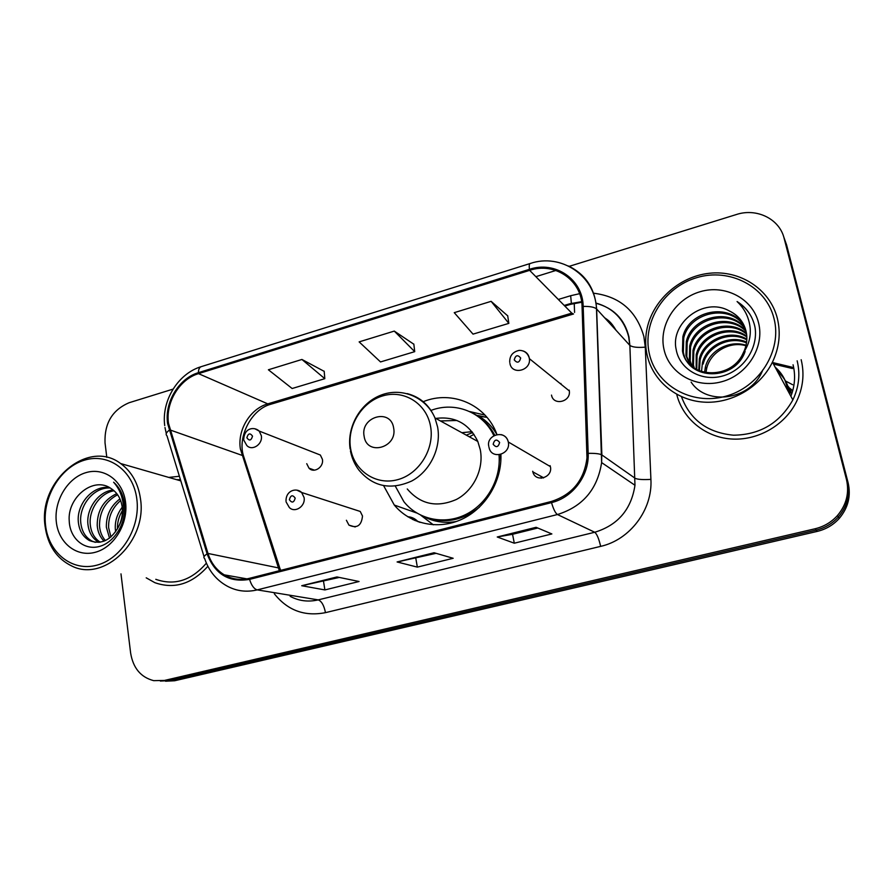 <?xml version="1.0" encoding="UTF-8"?>
<svg xmlns="http://www.w3.org/2000/svg" width="894" height="894" viewBox="0 0 894 894"><rect width="100%" height="100%" fill="white"/><g stroke="black" fill="none" stroke-linecap="round" stroke-linejoin="round"><path stroke-width="1.34" d="M383.649 485.733L394.299 505.054C410.078 524.096 438.071 530.31 461.84 519.258C485.621 508.273 502.015 481.106 500.908 454.409M532.701 471.261L532.846 471.876C535.372 482.95 553.107 477.687 550.391 466.601L508.295 441.994C511.189 454.163 491.823 460.075 489.141 447.916L488.951 447.212M346.391 520.263L348.939 525.113C356.952 528.723 361.478 525.694 362.506 516.017L360.237 511.457L353.711 509.345M551.509 395.103C553.274 406.066 571.076 401.965 569.322 390.935L569.187 390.142M306.743 463.684L308.989 468.165C313.995 473.675 324.019 467.07 322.399 459.292L320.365 455.046L314.722 452.833M496.93 434.473C486.224 404.479 451.895 389.862 423.231 401.697M560.951 383.481L560.136 383.515M417.979 521.683L417.699 521.381C414.928 518.531 411.598 516.978 407.686 516.721M486.895 417.353L478.961 416.202M165.502 681.217L174.676 680.747L817.261 531.394C825.978 529.293 833.32 524.968 839.265 518.408C848.171 507.814 851.122 495.924 848.104 482.738L786.631 245.034L783.68 236.731M160.372 681.06L169.614 680.591L816.2 530.086C824.983 527.963 832.37 523.605 838.36 516.989C847.344 506.317 850.306 494.337 847.266 481.061L785.39 241.693L847.266 481.061C850.306 494.337 847.344 506.317 838.36 516.989C832.37 523.605 824.983 527.963 816.2 530.086L169.614 680.591L160.372 681.06M146.214 577.826L154.897 582.698C174.408 589.459 192.065 583.983 207.866 566.271C192.065 583.983 174.408 589.459 154.897 582.698L146.214 577.826M676.724 394.343C682.547 418.381 704.651 436.976 730.867 438.965C757.062 441.01 784.407 425.801 796.297 402.054C803.035 388.219 804.656 374.105 801.169 359.723C804.656 374.105 803.035 388.219 796.297 402.054C784.407 425.801 757.062 441.01 730.867 438.965C704.651 436.976 682.547 418.381 676.724 394.343M168.497 423.298C165.345 402.624 179.482 379.168 198.502 373.647L529.639 270.357C554.604 261.786 581.826 280.034 582.061 306.553L586.978 457.896C584.195 480.201 572.305 494.728 551.285 501.489L249.415 578.329C240.419 580.485 232.038 579.323 224.271 574.853C216.426 570.048 210.995 562.918 207.978 553.453L168.497 423.298M167.614 423.566L207.106 553.867C214.906 574.272 229.065 582.776 249.56 579.379L551.52 502.607C572.775 497.589 589.291 475.485 588.174 453.347L583.167 306.407C582.922 279.23 554.995 260.534 529.427 269.329L198.356 372.686C178.867 378.352 164.395 402.367 167.614 423.566M507.714 315.85L491.119 301.334L454.253 312.665L473.027 334.132L508.842 323.371L507.68 315.66M324.187 371.356L301.926 359.466L268.39 369.781L292.137 388.51L324.813 378.676L324.176 371.189M413.855 344.235L394.276 331.093L359.131 341.888L380.52 361.936L414.715 351.655L413.833 344.056M179.392 476.267L168.754 477.407L179.392 476.267M120.981 573.881L130.625 653.011C133.105 668.086 140.805 677.294 153.701 680.658L164.496 680.435L815.116 528.756C823.966 526.611 831.409 522.208 837.443 515.547C846.495 504.797 849.49 492.728 846.428 479.34L784.127 238.318C779.557 218.918 756.67 207.777 736.444 214.504L569.187 266.345M555.912 270.457L535.852 276.671M173.045 389.113L129.161 402.713C112.398 409.854 104.352 423.22 105.023 442.798L106.799 457.37M336.949 576.943L359.064 581.502L324.891 589.928L301.725 585.726L336.949 576.943M536.109 527.304L551.866 533.942L514.296 543.206L497.243 536.992L536.109 527.304M434.071 552.738L453.169 558.281L417.353 567.12L397.092 561.957L434.071 552.738M417.353 567.12L415.822 558.381M436.104 553.33L397.092 561.957M514.296 543.206L512.553 534.299M537.786 528.008L512.486 534.31L497.243 536.992M324.891 589.928L323.527 581.357M339.295 577.423L301.725 585.726M394.276 331.093L414.715 351.655M301.926 359.466L324.813 378.676M491.119 301.334L508.842 323.371M136.827 499.053C133.374 470.568 108.565 452.699 84.494 460.153C60.367 467.193 42.353 497.22 45.516 524.934C48.321 552.749 72.101 571.97 96.843 565.176C121.618 558.806 140.66 527.426 136.827 499.053M140.47 498.807C138.224 483.285 131.608 471.529 120.645 463.539C88.316 438.697 38.308 480.748 45.035 525.84C47.661 545.396 56.735 558.873 72.258 566.248C104.564 582.184 147.354 540.479 140.47 498.807M180.454 479.698L176.587 479.665M115.65 531.807L115.326 529.047C114.868 521.258 117.159 513.983 122.21 507.222M109.515 538.132L106.352 527.181C106.14 515.369 110.666 505.937 119.941 498.874M110.957 536.992L108.61 527.65C108.33 516.721 112.331 507.691 120.623 500.562M104.084 541.149C99.949 537.003 97.658 531.707 97.2 525.27C97.267 510.34 103.793 499.791 116.768 493.622M105.403 540.591C101.871 536.523 99.916 531.584 99.502 525.75C99.502 511.569 105.537 501.243 117.617 494.762M98.977 542.367L98.955 542.356C92.328 538.601 88.618 532.254 87.835 523.314C86.718 508.217 98.418 491.532 113.091 489.957M100.217 542.2C94.216 538.244 90.875 532.109 90.193 523.806C89.121 509.256 100.005 493.063 114.052 490.75M118.79 526.22C121.807 520.062 122.936 513.67 122.187 507.066C121.003 498.83 117.405 492.717 111.381 488.75L111.359 488.739C93.691 475.541 67.162 497.511 69.229 520.923C69.833 538.579 84.282 550.592 99.212 546.513C114.164 542.658 125.909 523.94 124.702 505.859L124.489 503.769C123.249 494.706 119.628 487.532 113.616 482.212C119.315 488.66 122.545 496.405 123.316 505.456C123.819 513.044 122.31 519.962 118.79 526.22L118.399 527.024C110.722 540.457 101.067 544.971 89.434 540.557C82.762 536.758 79.041 530.343 78.27 521.314C76.862 503.847 92.719 485.218 109.381 487.509M95.289 542.334L91.836 541.015C85.176 537.227 81.455 530.824 80.683 521.817C79.376 505.009 93.971 486.884 110.219 488.001M117.494 528.846C117.215 522.554 118.857 516.453 122.422 510.541M56.311 521.872C58.501 543.027 76.627 557.476 95.323 552.268C114.052 547.374 128.39 523.705 125.551 502.249C122.992 480.715 104.274 467.037 85.958 472.635C67.609 477.91 53.864 500.796 56.311 521.872M155.791 579.323C174.565 585.894 191.428 580.497 206.38 563.153M393.628 427.924C390.745 407.809 360.003 416.716 364.126 436.272C366.73 456.376 397.819 447.771 393.628 427.924M407.262 488.973C420.538 504.462 436.954 507.937 456.499 499.411C473.697 490.393 484.034 468.847 480.29 449.76L477.809 441.457C469.071 423.7 455.08 416.023 435.825 418.414M493.834 435.635C482.95 412.022 454.856 401.16 430.997 410.424M494.728 435.177C490.08 426.304 483.598 419.442 475.25 414.592M472.01 431.679L461.852 432.696M456.923 420.482L440.44 420.951M472.68 432.54L466.299 435.132M473.965 434.328L469.417 436.853M426.717 517.626C445.279 523.873 462.835 520.409 479.374 507.256M500.785 461.796L500.461 454.532M395.327 486.157L403.909 501.724C418.034 519.436 443.804 525.158 465.361 514.709C486.928 504.339 501.21 478.961 499.02 454.789M433.311 524.812L420.783 515.223M487.029 417.397L477.653 415.464M469.618 411.542L484.995 415.095M773.992 318.432C766.046 286.181 729.415 267.585 696.705 277.665C663.873 287.298 642.06 322.488 649.346 353.767C656.151 385.18 691.285 405.652 725.157 396.388C759.14 387.616 782.451 350.537 773.992 318.432M777.355 318.398C770.025 289.131 739.975 269.787 709.255 273.285C678.512 276.581 651.637 301.502 646.608 330.847C645.189 339.105 645.379 347.252 647.167 355.276C652.877 380.643 675.965 400.244 703.578 402.11C731.158 404.032 760.056 387.504 772.438 362.171C779.277 347.777 780.92 333.183 777.355 318.398M792.218 367.244L772.897 362.606M792.375 368.037L773.053 363.31M792.263 367.468L772.93 362.875M792.464 368.518L773.466 364.082M696.158 369.367L696.214 354.694C700.862 334.088 729.716 323.472 746.803 336.245M696.784 369.703L697.007 355.756C701.578 335.485 729.75 324.824 746.836 336.96M693.8 367.881L692.649 364.07L692.995 350.392C697.946 328.467 729.571 318.063 746.501 333.451M694.37 368.272L693.465 365.11L693.811 351.476C698.683 329.886 729.605 319.415 746.591 334.144M691.61 366.205L689.341 359.813L689.71 345.978C694.962 322.7 729.448 312.654 745.942 330.746M692.146 366.641L690.179 360.885L690.537 347.096C695.711 324.164 729.482 314.006 746.11 331.417M689.609 364.316L685.944 355.454L686.324 341.463C691.889 316.778 729.392 307.268 745.149 328.109M690.09 364.808L686.804 356.55L687.173 342.603C692.66 318.275 729.403 308.609 745.372 328.757M745.127 351.387C735.103 381.514 687.899 380.676 683.34 352.102L683.731 337.988L682.86 336.814L682.468 350.973C686.771 377.95 730.242 380.989 742.813 353.845L744.479 350.292C747.015 343.844 747.518 337.373 745.976 330.881C743.45 321.572 737.774 314.867 728.945 310.754C734.98 313.582 739.696 317.851 743.093 323.55M698.717 370.641L699.354 358.896C703.701 339.608 729.828 328.88 746.848 339.128M699.387 370.932L700.125 359.936C704.405 340.972 729.839 330.232 746.814 339.876M682.86 336.814C688.726 310.654 729.426 301.893 744.099 325.539M683.731 337.988C689.52 312.207 729.415 303.234 744.389 326.176M728.945 310.754C703.79 296.674 670.098 323.08 676.143 349.331C679.406 369.188 701.309 381.816 722.251 376.106C743.26 370.641 758.213 348.403 755.095 327.729L754.581 325.36C751.876 315.124 746.032 307.19 737.081 301.546C744.747 308.776 749.116 317.661 750.178 328.187C750.893 337.027 748.602 345.263 743.283 352.906M664.041 349.61C669.293 373.502 696.08 388.856 721.648 381.749C747.306 375.011 764.851 347.084 758.548 322.812C752.625 298.44 724.978 284.158 700.08 291.735C675.082 298.954 658.409 325.807 664.041 349.61M791.603 389.695L789.033 387.683M704.506 372.53L705.411 367.009C709.266 350.437 729.638 339.776 746.054 345.263M701.488 371.703L702.416 363.009L703.176 364.014C707.277 346.66 729.47 335.496 746.501 342.905M702.416 363.009C706.495 345.05 729.839 334.3 746.613 342.134M745.942 345.743C729.616 340.804 710.227 352.202 706.629 368.641L705.925 372.809M681.463 396.69C690.134 419.856 707.467 432.696 733.482 435.199C759.989 434.842 779.78 423.086 792.855 399.92C798.945 387.113 800.376 374.083 797.157 360.818M737.081 301.546C743.216 305.457 747.976 310.564 751.373 316.856M762.794 369.937C751.753 399.663 707.21 406.748 691.118 382.096M791 391.84L788.497 386.733M790.609 393.047L785.569 381.57M789.469 393.673L784.776 379.726M787.603 390.22C786.586 381.213 782.429 373.513 775.109 367.11M791.022 391.762L788.609 386.957M790.687 392.835L785.658 381.794M789.704 394.098C788.698 385.202 784.586 377.592 777.344 371.256M787.837 390.656C786.832 381.66 782.663 373.971 775.355 367.579M174.676 680.747L164.496 680.435M848.104 482.738L846.428 479.34M817.261 531.394L815.116 528.756M198.502 373.647L267.775 403.864C250.175 408.748 237.256 430.048 240.385 448.944L279.341 570.707M558.303 299.456L570.674 295.713L571.367 303.323M581.692 302.239L570.752 304.284L569.78 303.77L564.215 305.446M570.674 295.713L579.591 293.69M593.158 293.154C619.564 296.305 636.461 310.754 643.87 336.502L645.278 347.14L650.91 479.374C652.721 509.714 629.979 539.853 600.656 546.368L325.472 612.647C304.63 616.726 287.577 610.423 274.324 593.761M583.167 306.407C589.828 306.284 594.275 307.1 596.499 308.855L629.778 345.33L628.672 336.77C624.012 319.169 613.072 307.916 595.829 303.01M581.614 301.68L569.78 303.77M204.055 556.66L166.999 435.836C165.412 434.428 166.105 432.595 169.1 430.338M551.52 502.607C553.464 509.245 555.442 513.223 557.454 514.531L257.248 589.884C254.064 589.001 251.505 585.503 249.56 579.379M588.174 453.347C594.979 453.224 599.505 453.716 601.751 454.845L601.628 462.589C597.46 489.297 582.732 506.607 557.454 514.531L594.745 532.254C617.855 525.18 631.265 509.513 634.975 485.274L629.868 345.419C632.516 347.207 637.657 347.788 645.278 347.14M290.137 596.332C298.909 601.003 308.262 602.187 318.208 599.885L257.248 589.884C246.532 592.431 236.485 591.169 227.11 586.084C216.303 580.061 208.805 570.864 204.614 558.482C203.117 557.476 203.944 555.934 207.106 553.867M568.461 265.987C585.76 274.492 595.136 288.818 596.622 308.978L601.863 454.923L635.243 478.357C637.914 479.508 643.144 479.843 650.91 479.374M529.427 269.329C529.013 265.764 529.259 263.819 530.176 263.507C560.851 252.857 595.303 275.598 596.499 308.855L601.628 462.589L634.975 485.274L629.868 345.419L628.951 337.027C624.683 319.281 613.653 308.017 595.873 303.245M164.72 425.611C161.389 400.546 178.208 373.413 201.306 366.629C199.485 367.222 198.513 369.233 198.356 372.686M784.127 238.318L785.39 241.693M325.472 612.647C324.019 605.394 321.605 601.148 318.208 599.885L594.745 532.254C596.901 533.964 598.868 538.669 600.656 546.368M614.2 328.243L605.506 318.711M529.639 270.357L571.78 313.123L267.775 403.864L271.106 404.155M169.938 429.913L243.47 455.851L279.822 568.182L207.978 553.453M280.738 570.361L279.822 568.182L280.537 570.406M244.498 459.024L243.47 455.851C237.402 437.121 251.214 409.296 270.86 404.233L573.49 313.995L571.78 313.123M574.239 303.357L574.574 312.397M434.45 552.85L397.796 561.98M337.384 577.032L302.53 585.715M536.422 527.438L497.824 537.059M430.517 426.114C426.505 403.429 403.976 389.493 382.867 395.863C361.701 401.909 346.749 426.393 350.593 448.564C354.125 470.825 375.961 485.666 397.562 479.698C419.219 474.077 434.864 448.71 430.517 426.114M350.437 450.855C351.811 457.974 354.605 464.355 358.84 469.998C372.977 486.727 390.589 490.404 411.665 481.039C430.237 471.149 441.491 447.659 437.591 426.952L434.965 417.945C429.355 405.105 420.102 396.992 407.183 393.606M496.852 434.495C493.142 428.047 488.359 422.717 482.503 418.504L472.434 412.95M423.655 516.497C433.746 521.839 444.62 523.515 456.275 521.526M790.866 396.254C794.911 385.806 795.638 375.324 793.056 364.797M791.447 390.276L789.737 388.979M792.632 384.722L785.48 380.989M254.891 428.762L259.182 431.064L261.327 435.691C263.004 444.173 252.153 451.47 246.811 445.491L243.883 440.306M246.867 437.781C249.337 441.178 251.225 440.63 252.521 436.127C250.052 432.741 248.163 433.288 246.867 437.781M311.369 469.037L311.38 469.719M523.124 350.962C526.387 352.08 528.421 354.359 529.248 357.801L529.382 358.662C531.237 370.764 511.793 375.435 509.938 363.411M514.229 359.891C517.224 363.422 519.38 362.796 520.688 358.013C517.693 354.482 515.547 355.108 514.229 359.891M420.035 522.375L412.514 519.38M296.875 490.147L301.647 492.493L304.061 497.477C305.815 506.093 294.998 513.424 289.332 507.524L286.147 502.015M295.199 498.114C292.617 494.572 290.673 495.108 289.365 499.712C291.936 503.255 293.88 502.73 295.199 498.114M542.971 477.418L543.15 477.988M541.339 478.223L541.049 476.368M501.121 434.607C504.92 435.546 507.311 437.993 508.284 441.927C505.434 429.031 485.978 434.875 488.772 446.307M499.634 442.474C496.651 438.82 494.494 439.412 493.164 444.24C496.148 447.905 498.304 447.313 499.634 442.474M550.156 465.685L549.229 465.93M416.705 513L394.299 505.054M543.675 477.809L532.846 471.876M355.197 526.968L348.939 525.113M314.453 470.166L308.989 468.165M417.699 521.381L414.503 520.297M839.265 518.408L837.443 515.547M164.977 427.5L166.284 433.512M530.064 263.54L201.306 366.629M570.752 304.284L564.818 306.061M224.271 574.853L246.934 578.865M616.022 330.244C610.904 321.561 607.831 320.052 604.601 317.728M180.811 480.883L120.645 463.539M91.836 541.015L89.434 540.557M477.809 441.457L434.965 417.945C426.002 397.092 401.842 387.102 381.202 395.047C360.483 402.792 346.716 426.717 350.135 449.067M482.503 418.504L472.736 413.106M700.125 359.936L699.354 358.896M697.007 355.756L696.214 354.694M693.811 351.476L692.995 350.392M690.537 347.096L689.71 345.978M687.173 342.603L686.324 341.463M706.629 368.641L705.411 367.009M792.855 399.92L772.438 362.171M320.365 455.046L259.182 431.064C254.365 426.416 244.151 427.768 243.738 439.401M569.322 390.935L529.382 358.662L529.181 357.756C527.494 352.884 524.163 350.426 519.202 350.37C512.642 351.901 509.491 355.879 509.736 362.316M360.237 511.457L301.647 492.493C296.406 487.319 285.678 490.426 286.024 501.232"/></g></svg>
